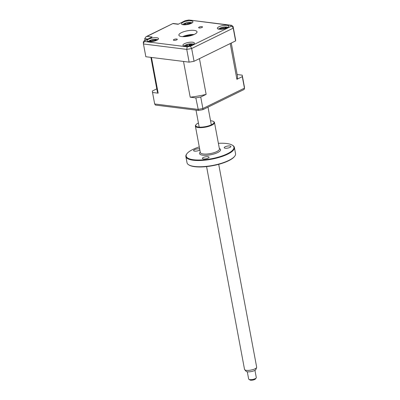 <?xml version="1.0" encoding="UTF-8"?>
<svg xmlns="http://www.w3.org/2000/svg" width="400" height="400" viewBox="0 0 400 400"><rect width="100%" height="100%" fill="white"/><g stroke="black" fill="none" stroke-linecap="round" stroke-linejoin="round"><path stroke-width="0.6" d="M193.095 34.915A10.69 3.185 -10.6 0 0 183.665 36.68M173.97 40.34A1.99 0.595 -10.6 0 0 176.145 40.085A1.99 0.595 -10.6 0 0 177.285 39.31A1.99 0.595 -10.6 0 0 176.685 39.01A1.99 0.595 -10.6 0 0 174.51 39.265A1.99 0.595 -10.6 0 0 173.37 40.04A1.99 0.595 -10.6 0 0 173.97 40.34M199.21 27.97A1.99 0.595 -10.6 0 0 201.385 27.71A1.99 0.595 -10.6 0 0 202.525 26.935A1.99 0.595 -10.6 0 0 201.925 26.64A1.99 0.595 -10.6 0 0 199.75 26.895A1.99 0.595 -10.6 0 0 198.61 27.67A1.99 0.595 -10.6 0 0 199.21 27.97M148.805 41.635A5.83 1.735 -10.6 0 0 155.175 40.885A5.83 1.735 -10.6 0 0 158.51 38.615A5.83 1.735 -10.6 0 0 156.755 37.74A5.83 1.735 -10.6 0 0 150.385 38.495A5.83 1.735 -10.6 0 0 147.05 40.76A5.83 1.735 -10.6 0 0 148.805 41.635M184.69 46.125A5.83 1.735 -10.6 0 0 191.06 45.37A5.83 1.735 -10.6 0 0 194.395 43.105A5.83 1.735 -10.6 0 0 192.64 42.23A5.83 1.735 -10.6 0 0 186.27 42.98A5.83 1.735 -10.6 0 0 182.935 45.25A5.83 1.735 -10.6 0 0 184.69 46.125M219.14 29.24A5.83 1.735 -10.6 0 0 225.51 28.485A5.83 1.735 -10.6 0 0 228.845 26.22A5.83 1.735 -10.6 0 0 227.09 25.34A5.83 1.735 -10.6 0 0 220.715 26.095A5.83 1.735 -10.6 0 0 217.38 28.365A5.83 1.735 -10.6 0 0 219.14 29.24M183.255 24.75A5.83 1.735 -10.6 0 0 189.625 24A5.83 1.735 -10.6 0 0 192.96 21.73A5.83 1.735 -10.6 0 0 191.205 20.855A5.83 1.735 -10.6 0 0 184.83 21.605A5.83 1.735 -10.6 0 0 181.5 23.875A5.83 1.735 -10.6 0 0 183.255 24.75M181.655 36.575A9.23 2.75 -10.6 0 0 191.74 35.38A9.23 2.75 -10.6 0 0 197.02 31.79A9.23 2.75 -10.6 0 0 194.24 30.405A9.23 2.75 -10.6 0 0 184.15 31.595A9.23 2.75 -10.6 0 0 178.875 35.185A9.23 2.75 -10.6 0 0 181.655 36.575M194.065 34.515A9.23 2.75 -10.6 0 0 182.615 36.66M184.345 35.985L184.43 36.43M145.035 40.34L144.72 38.67L146.05 36.7L147.085 36.37L152.19 37.005L144.905 40.575A43.725 13.025 -10.6 0 0 144.975 41.565L187.2 46.845A43.725 13.025 -10.6 0 0 190.45 46.27L191.66 48.52A45.67 13.605 169.4 0 1 186.75 49.385L187.2 46.845M184.405 36.29L186.115 35.455M190.45 46.27L230.985 26.4A43.725 13.025 -10.6 0 0 230.92 25.415L231.725 25.335L233.12 26.655A45.67 13.605 169.4 0 1 233.18 26.91L235.565 39.675A45.67 13.605 169.4 0 1 235.61 40.91L233.22 28.145L191.66 48.52L194.05 61.285A45.67 13.605 169.4 0 1 189.135 62.15L186.75 49.385L143.455 43.97C143.38 42.795 143.885 41.99 144.975 41.565M235.61 40.91L194.05 61.285M189.135 62.15L145.845 56.735L143.455 43.97A45.67 13.605 169.4 0 1 143.4 43.715L145.785 56.48A45.67 13.605 169.4 0 0 145.845 56.735M146.05 36.7L173.06 23.46L147.085 36.37M178.16 24.275L185.2 20.66L178.16 24.275L173.05 23.64M143.4 43.715L143.335 41.975L144.19 40.755L152.19 37.005M144.19 40.755L144.905 40.575M230.985 26.4C232.125 26.435 232.87 27.015 233.22 28.145A45.67 13.605 169.4 0 0 233.18 26.91L233.095 26.545M230.92 25.415L188.945 20L231.725 25.335M237.145 74.53L242.2 75.16A45.67 13.605 169.4 0 1 242.255 75.415A45.67 13.605 169.4 0 1 242.3 76.65L236.9 79.3A40.81 12.155 -10.6 0 0 237.48 76.31L231.255 43.045M242.3 76.65L244.45 88.14A45.67 13.605 -10.6 0 0 244.405 86.905L242.255 75.415M190.2 97.185A40.81 12.155 -10.6 0 0 206.14 94.38L200.735 97.025A45.67 13.605 169.4 0 1 195.825 97.89L190.2 97.185L183.51 61.445L151.47 57.44L158.16 93.18L152.53 92.475L154.625 103.705A45.67 13.605 -10.6 0 0 154.68 103.965L155.45 105.075L198.44 110.45A45.115 13.44 -10.6 0 0 202.875 109.67L244.15 89.44L244.45 88.14L202.885 108.515L200.735 97.025M195.825 97.89L198.44 110.45M202.875 109.67L202.885 108.515A45.67 13.605 -10.6 0 1 197.975 109.38L154.68 103.965M152.53 92.475A45.67 13.605 169.4 0 1 152.475 92.22A45.67 13.605 169.4 0 1 152.43 90.985L156.785 88.85M150.895 57.37L157.25 91.325A40.81 12.155 -10.6 0 0 158.16 93.18M236.9 79.3L230.21 43.56L199.45 58.635L206.14 94.38M192.205 22.835A5.245 1.565 -10.6 0 0 190.725 22.51A13.605 13.605 0 0 0 183.86 23.795A5.245 1.565 -10.6 0 0 182.605 24.635M186.36 24.695A13.275 3.11 -113.4 0 1 186.375 24.31L185.11 24.035A13.275 10.925 -174.3 0 0 184.1 24.365L184.25 23.925A13.275 13.105 72.5 0 1 185.275 23.555L186.86 22.895A13.275 3.11 -113.4 0 1 187.08 22.745L188.44 22.565A13.275 0.93 97.5 0 0 188.345 22.695L188.23 23.715M188.345 22.695L189.61 22.965A13.275 13.105 72.5 0 1 190.7 23.05L190.33 23.225L190.545 23.49A13.275 10.925 -174.3 0 0 189.445 23.45L187.86 24.105A13.275 0.93 97.5 0 0 187.765 24.465M187.745 24.47L187.08 22.745M190.33 23.225L190.545 23.49M186.56 24.67L186.345 24.15L186.61 24.66M185.335 23.98L185.275 23.555M188.235 23.71L188.34 22.73M187.17 46.135A13.275 5.7 -110.5 0 1 187.38 45.675L186.49 45.265A13.275 10.185 -156 0 0 185.545 45.515L185.99 45.04A13.275 12.365 79.1 0 1 186.975 44.75L188.8 44.165A13.275 5.7 -110.5 0 1 189.245 44L190.54 43.915A13.275 3.52 102.1 0 0 190.21 44.075L190.05 45.01M193.64 44.21A5.245 1.565 -10.6 0 0 192.16 43.88A13.605 13.605 0 0 0 185.3 45.165A5.245 1.565 -10.6 0 0 184.06 45.985A5.245 1.565 -10.6 0 0 184.04 46.005M190.21 44.075L191.1 44.485A13.275 12.365 79.1 0 1 192.125 44.65L191.68 45.12A13.275 10.185 -156 0 0 190.615 45L188.79 45.585A13.275 3.52 102.1 0 0 188.545 45.96M191.145 45.05L191.1 44.485M191.62 44.82L191.68 45.12M187.57 46.07L187.405 45.385L187.745 46.04M189.525 45.12L189.245 44M157.755 39.725A5.245 1.565 -10.6 0 0 156.28 39.395A13.605 13.605 0 0 0 149.415 40.68A5.245 1.565 -10.6 0 0 148.155 41.52M152.125 41.555A13.275 2.215 -114.5 0 1 152.085 41.19L150.705 40.965A13.275 11.04 178.6 0 0 149.68 41.325L149.735 40.895A13.275 13.22 65.5 0 1 150.76 40.5L152.245 39.82A13.275 2.215 -114.5 0 1 152.385 39.685L153.755 39.47L155.12 39.805A13.275 13.22 65.5 0 1 156.22 39.865L155.9 40.045L156.165 40.295A13.275 11.04 178.6 0 0 155.065 40.275L153.575 40.95L153.535 41.31M149.68 41.325L149.735 40.895M152.26 41.535L152.055 41.075L152.29 41.53M153.115 41.395L152.385 39.685M150.83 40.93L150.76 40.5M153.6 40.865L153.735 39.585L153.6 40.865M223.2 29.04L222.4 27.365L223.765 27.105A13.275 1.16 94.6 0 1 223.855 27.2L225.375 27.355A13.275 13.275 -24 0 1 226.48 27.38L226.225 27.555L226.565 27.785A13.275 11.095 168.8 0 0 225.465 27.8L224.12 28.495A13.275 1.16 94.6 0 1 224.15 28.85M228.085 27.325A5.245 1.565 -10.6 0 0 226.61 26.995A13.605 13.605 0 0 0 219.745 28.28A5.245 1.565 -10.6 0 0 218.49 29.12M226.48 27.38L226.225 27.555M224.125 28.43L224.085 28.865L224.125 28.43M223.635 28.97L223.765 27.105M225.46 27.8L225.375 27.355M222.74 29.115A13.275 1.02 -116 0 1 222.635 28.775L221.11 28.62A13.275 11.095 168.8 0 0 220.085 29.01L220 28.605A13.275 13.275 -24 0 1 221.02 28.18L222.365 27.485A13.275 1.02 -116 0 1 222.4 27.365M220.085 29.01L220 28.605M223.17 29.045L222.365 27.485M222.635 28.775L222.81 29.105L222.635 28.775M256.63 367.49L255.875 369.46A5.05 1.505 169.4 0 1 253.25 371.065A5.05 1.505 169.4 0 1 246.11 371.285L244.695 369.725A6.17 1.84 -10.6 0 0 253.425 369.455A6.17 1.84 -10.6 0 0 256.63 367.49A6.17 1.84 -10.6 0 0 256.665 367.15L218.71 164.325M206.58 166.595L244.535 369.42A6.17 1.84 -10.6 0 0 244.695 369.725M247.3 371.765L248.66 379.025A3.885 1.16 -10.6 0 0 248.915 379.345A3.885 1.16 -10.6 0 0 254.255 379.05A3.885 1.16 -10.6 0 0 256.175 377.99A3.885 1.16 -10.6 0 0 256.3 377.595L254.94 370.335M256.175 377.99L255.42 378.98A2.915 0.87 169.4 0 1 253.98 379.78A2.915 0.87 169.4 0 1 249.975 380L248.915 379.345M199.665 148.935A3.4 1.015 -10.6 0 0 199.23 148.855A3.4 1.015 -10.6 0 0 195.515 149.29A3.4 1.015 -10.6 0 0 193.57 150.615A3.4 1.015 -10.6 0 0 194.59 151.125A3.4 1.015 -10.6 0 0 199.86 149.975M234.76 156.16L234.46 156.555A24.29 7.235 169.4 0 1 194.795 166.7A24.29 7.235 169.4 0 1 189.085 165.045L188.66 164.785A24.68 7.35 -10.6 0 0 194.46 166.465A24.68 7.35 -10.6 0 0 234.76 156.16A24.68 7.35 -10.6 0 0 235.55 153.675L234.385 147.46A24.68 7.35 169.4 0 1 220.27 157.06A24.68 7.35 169.4 0 1 193.3 160.245A24.68 7.35 169.4 0 1 185.865 156.54A24.68 7.35 169.4 0 1 186.655 154.055L186.955 153.66A24.29 7.235 -10.6 0 0 193.495 159.75A24.29 7.235 -10.6 0 0 223.35 155.485A24.29 7.235 -10.6 0 0 232.325 145.17A24.29 7.235 -10.6 0 0 226.62 143.515A24.29 7.235 -10.6 0 0 218.39 143.325M185.865 156.54L187.03 162.755A24.68 7.35 -10.6 0 0 188.66 164.785M199.285 146.9A24.29 7.235 -10.6 0 0 186.955 153.66M213.425 121.45L213.85 121.715A9.715 2.895 169.4 0 1 214.49 122.51A9.715 2.895 169.4 0 1 208.935 126.29A9.715 2.895 169.4 0 1 198.315 127.545A9.715 2.895 169.4 0 1 195.39 126.085A9.715 2.895 169.4 0 1 195.7 125.11L196 124.715A9.33 2.78 -10.6 0 0 198.515 127.05A9.33 2.78 -10.6 0 0 209.98 125.415A9.33 2.78 -10.6 0 0 213.425 121.45A9.33 2.78 -10.6 0 0 211.235 120.815A9.33 2.78 -10.6 0 0 210.555 120.75M198.425 123.02A9.33 2.78 -10.6 0 0 196 124.715M203.38 158.95A3.4 1.015 -10.6 0 0 207.1 158.51A3.4 1.015 -10.6 0 0 209.045 157.19A3.4 1.015 -10.6 0 0 208.02 156.675A3.4 1.015 -10.6 0 0 204.305 157.115A3.4 1.015 -10.6 0 0 202.36 158.44A3.4 1.015 -10.6 0 0 203.38 158.95M225.24 148.235A3.4 1.015 -10.6 0 0 228.955 147.795A3.4 1.015 -10.6 0 0 230.9 146.475A3.4 1.015 -10.6 0 0 229.88 145.96A3.4 1.015 -10.6 0 0 226.16 146.4A3.4 1.015 -10.6 0 0 224.215 147.725A3.4 1.015 -10.6 0 0 225.24 148.235M232.325 145.17L232.75 145.43A24.68 7.35 169.4 0 1 234.385 147.46M184.77 36.645A9.715 2.895 169.4 0 1 192.05 35.285M147.69 39.04L144.72 38.67M188.695 20.135A43.725 13.025 -10.6 0 0 185.44 20.705M187.665 24.485L186.86 22.895M189.68 23.45L189.61 22.965M187.015 45.21L186.975 44.75M189.3 45.205L188.8 44.165M155.195 40.275L155.12 39.805M153.055 41.405L152.245 39.82M223.665 28.95L223.855 27.2M221.105 28.625L221.02 28.18M195.39 126.085L200.335 152.51A9.715 2.895 -10.6 0 0 203.26 153.97A9.715 2.895 -10.6 0 0 213.88 152.715A9.715 2.895 -10.6 0 0 219.435 148.935L219.44 148.935M219.365 148.54A10.69 3.185 169.4 0 1 216.39 153.14A10.69 3.185 169.4 0 1 202.77 155.205A10.69 3.185 169.4 0 1 200.26 152.115M173.06 23.46L178.165 24.1M188.945 20L185.2 20.66M244.47 88.645L244.405 86.905M152.475 92.22L154.625 103.705M226.225 27.53L226.2 27.78M199.19 127.12L196.015 110.145M211.32 124.85L208.01 107.155M214.49 122.51L219.435 148.935"/></g></svg>
